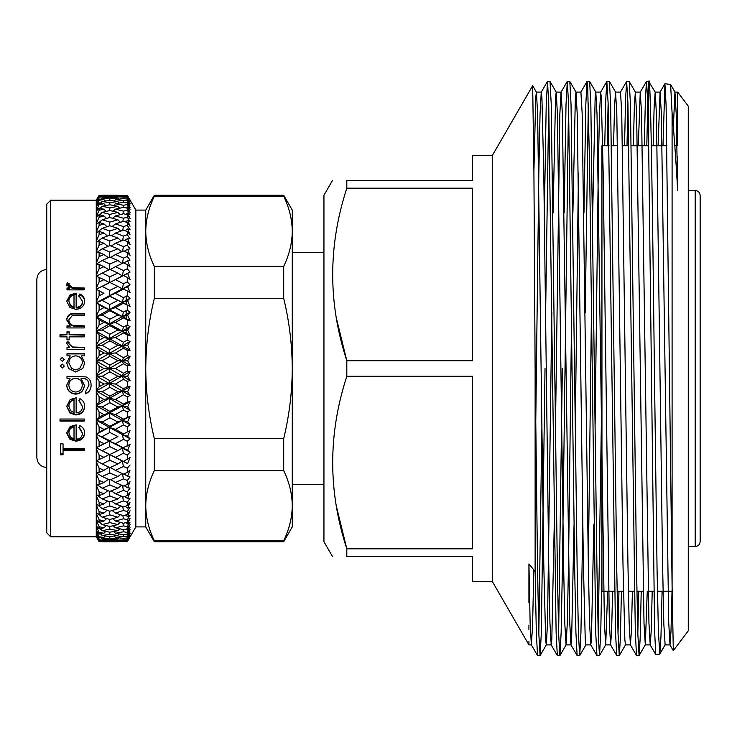 <?xml version="1.0" encoding="UTF-8"?>
<svg xmlns="http://www.w3.org/2000/svg" width="737" height="737" viewBox="0 0 737 737"><rect width="100%" height="100%" fill="white"/><g stroke="black" fill="none" stroke-linecap="round" stroke-linejoin="round"><path stroke-width="1.11" d="M46.753 269.502C40.738 270.083 37.44 273.39 36.85 279.397L36.85 457.603C37.44 463.61 40.738 466.917 46.753 467.498M126.165 333.225L126.165 325.551M126.165 318.624L126.165 310.673M126.165 304.427L126.165 296.274M50.706 536.803L46.753 532.842L46.753 204.158L50.706 200.197L50.706 536.803L96.252 536.803L96.252 200.197L99.108 195.323L104.332 195.839M67.003 289.89L67.003 288.01L69.564 288.01L66.699 284.316L67.297 282.713L69.14 283.727L68.836 284.666L72.576 287.679L84.368 288.01L84.368 289.89L67.003 289.89M78.887 295.666L79.882 293.962C83.051 295.5 84.654 297.932 84.672 301.23C84.221 306.233 81.245 308.932 75.736 309.328L69.941 307.458L66.699 301.184L70.116 294.837L76.141 293.142L76.141 307.338C80.075 307.025 82.203 305.072 82.544 301.479L78.887 295.666M67.003 327.928L67.003 325.865L70.135 325.865L66.699 319.508C67.436 314.957 70.374 312.903 75.506 313.336L84.368 313.336L84.368 315.353L72.254 315.593L68.836 319.867C69.048 322.732 70.577 324.63 73.433 325.551L84.368 325.865L84.368 327.928L67.003 327.928M60.001 336.855L60.001 334.764L67.003 334.764L67.003 331.788L69.14 331.788L69.14 334.764L84.368 334.764L84.368 336.855L69.14 336.855L69.14 339.858L67.003 339.858L67.003 336.855L60.001 336.855M67.003 349.504L67.003 347.385L69.564 347.385L66.699 343.193L67.297 341.36L69.14 342.512L68.836 343.589L72.576 347.007L84.368 347.385L84.368 349.504L67.003 349.504M60.305 366.059L62.286 364.087L64.266 366.059L62.286 368.039L60.305 366.059M60.305 359.37L62.286 357.39L64.266 359.37L62.286 361.342L60.305 359.37M68.596 368.5L66.699 362.88L70.218 355.87L67.003 355.87L67.003 353.742L84.368 353.742L84.368 355.87L81.365 355.87L84.672 362.954L82.802 368.5L75.644 371.964L68.596 368.5L75.644 371.964M96.252 361.517L99.108 365.764L103.945 368.5L99.108 371.236L96.252 375.483M102.194 360.725L109.859 356.275L117.911 360.725L109.859 365.183L102.194 360.725L96.252 360.992L109.26 368.5L103.945 368.5M109.859 365.183L109.26 368.5L122.333 360.964L127.648 360.752L130.053 356.515L127.28 355.612L127.28 350.333L130.053 350.296L127.648 345.331L130.053 341.498L127.28 340.172L127.28 334.967L130.053 335.363L127.648 330.093L130.053 326.703L127.28 324.962L127.28 319.867L130.053 320.687L127.648 315.16L130.053 312.248L127.28 310.111L127.28 305.155L130.053 306.399L127.648 300.659L130.053 298.236L127.28 295.721L127.28 290.958L130.053 292.617L127.648 286.711L130.053 284.795L127.28 281.921L127.28 277.379L130.053 279.443L127.648 273.409L130.053 272.036L127.28 268.821L127.28 264.537L130.053 266.987L127.648 260.88L130.053 260.041L127.28 256.522L127.28 252.533L130.053 255.343L127.648 249.217L130.053 248.931L127.28 245.117L127.28 241.46L130.053 244.61L127.648 238.512L130.053 238.77L127.28 234.716L127.28 231.418L130.053 234.882L127.648 228.857L130.053 229.668L127.28 225.384L127.28 222.473L130.053 226.222L127.648 220.326L130.053 221.671L127.28 217.212L127.28 214.697L130.053 218.714L127.648 212.984L130.053 214.863L127.28 210.248L127.28 208.175L130.053 212.413L127.648 206.904L130.053 209.29L127.28 204.564L127.28 202.933L130.053 207.364L127.648 202.113L130.053 205.006L127.28 200.206L127.28 199.027L130.053 203.615L127.648 198.668L130.053 202.03L127.28 196.484L130.053 201.192L127.648 196.586L130.053 200.39L127.28 195.563L115.055 195.812M96.252 346.473L99.108 350.25L103.945 352.968L99.108 355.695L96.252 360.375M102.194 345.248L109.859 340.835L117.911 345.248L109.859 349.67L102.194 345.248L96.252 346.04L109.26 353.484L103.945 352.968M109.859 349.67L109.26 353.484L130.053 365.377L127.648 360.752M96.252 331.604L99.108 334.874L103.945 337.564L99.108 340.264L96.252 345.34M102.194 329.946L109.859 325.616L117.911 329.946L109.859 334.312L102.194 329.946L96.252 331.272L109.26 338.596L103.945 337.564M109.859 334.312L109.26 338.596L122.333 345.948L127.648 345.331M96.252 317.039L99.108 319.775L103.945 322.41L99.108 325.054L96.252 330.489M102.194 314.966L109.859 310.738L117.911 314.966L109.859 319.222L102.194 314.966L96.252 316.799L109.26 323.948L103.945 322.41M109.859 319.222L109.26 323.948L122.333 331.116L127.648 330.093M96.252 302.879L103.945 307.624L99.108 310.194L96.252 315.952M102.194 300.41L109.859 296.329L117.911 300.41L109.859 304.528L102.194 300.41L96.252 302.741L109.26 309.651L103.945 307.624M109.859 304.528L109.26 309.651L122.333 316.588L127.648 315.16M96.252 289.254L103.945 293.326L99.108 295.804L96.252 301.829M102.194 286.398L109.859 282.501L117.911 286.398L109.859 290.36L102.194 286.398L96.252 289.217L103.945 293.326M109.859 290.36L109.26 295.832L122.333 302.474L127.648 300.659M96.252 276.264L103.945 279.636L99.108 282.004L96.252 288.25M109.859 276.808L102.194 273.058L109.859 269.364L117.911 273.058L109.859 276.808L109.26 282.603L103.945 279.636M96.326 276.292L102.194 273.058M96.252 264.012L99.108 264.463L103.945 266.665L99.108 268.894L96.252 275.306M108.901 269.825L103.945 266.665M109.859 264.003L102.194 260.483L109.859 257.029L117.911 260.483L109.859 264.003L109.306 269.631M96.473 264.049L102.194 260.483M96.252 252.607L99.108 252.469L103.945 254.514L99.108 256.587L96.252 263.118M108.394 257.683L103.945 254.514M109.859 252.036L102.194 248.774L109.859 245.587L117.911 248.774L109.859 252.036L109.362 257.25M96.676 252.588L102.194 248.774M96.252 242.132L99.108 241.395L103.945 243.274L99.108 245.181L96.252 251.778M107.915 246.388L103.945 243.274M109.859 241.008L102.194 238.033L109.859 235.14L117.911 238.033L109.859 241.008L109.417 245.771M96.998 241.939L102.194 238.033M96.252 232.68L99.108 231.354L103.945 233.049L99.108 234.771L96.252 241.386M107.464 236.033L103.945 233.049M109.859 231.003L102.194 228.341L109.859 225.762L117.911 228.341L109.859 231.003L109.472 235.287M97.606 232.044L102.194 228.341M96.252 224.315L99.108 222.417L103.945 223.91L99.108 225.439L96.252 232.008M107.031 226.701L103.945 223.91M109.859 222.113L102.194 219.773L109.859 217.535L117.911 219.773L109.859 222.113L109.518 225.872M99.108 225.439L99.108 222.417L102.194 219.773M96.252 217.111L99.108 214.66L103.945 215.941L99.108 217.249L96.252 223.735M106.607 218.474L103.945 215.941M109.859 214.393L102.194 212.403L109.859 210.524L117.911 212.403L109.859 214.393L109.573 217.618M99.559 214.78L102.194 212.403M96.252 211.132L99.108 208.138L103.945 209.188L99.108 210.285L96.252 216.623M106.174 211.418L103.945 209.188M109.859 207.917L102.194 206.296L109.859 204.785L117.911 206.296L109.859 207.917L109.62 210.579M100.02 208.331L102.194 206.296M96.252 206.415L99.108 202.905L103.945 203.725L99.108 204.6L96.252 210.736M105.741 205.586L103.945 203.725M109.859 202.739L102.194 201.496L109.859 200.363L117.911 201.496L109.859 202.739L109.666 204.822M100.49 203.136L102.194 201.496M96.252 203.007L99.108 199.008L103.945 199.598L99.108 200.224L96.252 206.111M105.299 201.026L103.945 199.598M109.859 198.889L102.194 198.032L109.859 197.295L117.911 198.032L109.859 198.889L109.721 200.381M100.978 199.23L102.194 198.032M96.252 200.934L99.108 196.475L103.945 196.816L99.108 197.203L96.252 202.804M104.829 197.765L103.945 196.816M109.859 196.401L102.194 195.95L117.911 195.95L109.859 196.401L109.776 197.304M101.494 196.641L102.194 195.95M103.945 195.425L99.108 195.572L96.252 200.823M60.305 359.472L62.286 357.519L64.266 359.472M60.305 366.096L62.286 364.133L64.266 366.096M67.003 353.917L84.368 353.917M81.365 355.87L84.672 363.019M66.708 362.917L70.218 355.87M68.836 362.853L71.609 368.5L75.662 369.873L79.716 368.5L82.544 362.871C82.222 358.597 79.955 356.257 75.727 355.87C71.461 356.257 69.167 358.578 68.836 362.853L71.609 368.5M79.716 368.5L82.544 362.871M82.802 368.5L75.644 372.001M68.836 343.589L72.576 347.256L84.368 347.634M66.699 343.488L67.297 341.673L69.14 342.816M67.003 347.634L69.564 347.385M69.14 334.764L84.368 335.16M67.003 332.221L69.14 332.221M60.001 335.16L67.003 334.764M68.836 319.867L68.836 320.438C69.038 323.267 70.577 325.146 73.433 326.058L84.368 326.371M66.699 320.088C67.436 315.583 70.374 313.557 75.506 313.99L84.368 313.99M67.003 326.371L70.135 326.371L70.135 325.865M73.433 325.551L73.433 326.058M78.887 296.523L79.882 294.837C83.051 296.357 84.654 298.752 84.672 302.023M79.882 293.962L79.882 294.837M68.836 301.083L70.466 305.956L74.013 307.845L74.013 295.058C70.697 295.887 68.974 297.895 68.836 301.083L70.466 305.21L74.013 307.126M76.141 307.338L76.141 308.057C80.075 307.744 82.203 305.818 82.544 302.262L82.544 301.479M66.717 301.553L70.116 295.703L76.141 294.026M70.466 305.956L70.466 305.21M70.116 294.837L70.116 295.703M68.836 284.666L68.836 285.652L72.576 288.628L84.368 288.959M66.699 285.311L67.297 283.727L69.14 284.722M67.003 288.959L69.564 288.959L69.564 288.01M72.576 287.679L72.576 288.628M67.297 282.713L67.297 283.727M63.05 448.455L84.368 448.455L84.368 450.325L63.05 450.325L63.05 454.803L60.609 454.803L60.609 443.858L63.05 443.858L63.05 448.455M78.887 427.451L79.882 425.673C83.051 427.303 84.654 429.8 84.672 433.144C84.221 438.119 81.245 440.781 75.736 441.122L69.941 439.316L66.699 433.098L70.116 426.594L76.141 424.816L76.141 439.188C80.075 438.911 82.203 436.977 82.544 433.393L78.887 427.451M60.001 421.067L60.001 419.04L84.368 419.04L84.368 421.067L60.001 421.067M78.887 400.504L79.882 398.643C83.051 400.357 84.654 402.973 84.672 406.502C84.221 411.762 81.245 414.581 75.736 414.949L69.941 413.024L66.699 406.446L70.116 399.601L76.141 397.75L76.141 412.895C80.075 412.591 82.203 410.546 82.544 406.76L78.887 400.504M67.003 378.394L67.003 376.266L86.109 376.902C89.499 378.468 91.148 381.176 91.075 385.046C91.167 389.21 89.334 392.139 85.584 393.834L85.584 391.725L88.937 385.248C88.891 380.605 86.561 378.33 81.945 378.394L81.042 378.394L84.368 385.313C83.917 390.693 81.006 393.641 75.635 394.138C70.218 393.622 67.242 390.656 66.699 385.248L70.043 378.394L67.003 378.394M96.252 536.803L99.108 541.677L96.252 536.803M102.056 541.621L117.911 541.75L102.194 541.75M96.252 536.177L99.108 541.428L103.945 541.575L99.108 541.428M109.859 541.391L102.194 541.05L109.859 540.599L117.911 541.05L109.859 541.391M101.494 540.359L102.194 541.05M96.252 534.196L99.108 539.797L103.945 540.184L99.108 540.525L96.252 536.066M104.829 539.235L103.945 540.184M109.859 539.705L102.194 538.968L109.859 538.111L117.911 538.968L109.859 539.705M100.978 537.77L102.194 538.968M96.252 530.889L99.108 536.776L103.945 537.402L99.108 537.992L96.252 533.993M105.299 535.974L103.945 537.402M109.859 536.637L102.194 535.504L109.859 534.261L117.911 535.504L109.859 536.637M100.49 533.864L102.194 535.504M96.252 526.264L99.108 532.4L103.945 533.275L99.108 534.095L96.252 530.585M105.741 531.414L103.945 533.275M109.859 532.215L102.194 530.704L109.859 529.083L117.911 530.704L109.859 532.215M100.02 528.669L102.194 530.704M96.252 520.377L99.108 526.715L103.945 527.812L99.108 528.862L96.252 525.868M106.174 525.582L103.945 527.812M109.859 526.476L102.194 524.597L109.859 522.607L117.911 524.597L109.859 526.476M99.559 522.22L102.194 524.597M96.252 513.265L99.108 519.751L103.945 521.059L99.108 522.34L96.252 519.889M106.607 518.526L103.945 521.059M109.859 519.465L102.194 517.227L109.859 514.887L117.911 517.227L109.859 519.465M96.252 504.992L99.108 511.561L103.945 513.09L99.108 514.583L102.194 517.227M107.031 510.299L103.945 513.09M109.859 511.238L102.194 508.659L109.859 505.997L117.911 508.659L109.859 511.238M97.606 504.956L102.194 508.659M96.252 495.614L99.108 502.229L103.945 503.951L99.108 505.646L96.252 504.32M107.464 500.967L103.945 503.951M109.859 501.86L102.194 498.967L109.859 495.992L117.911 498.967L109.859 501.86M96.998 495.061L102.194 498.967M96.252 485.222L99.108 491.819L103.945 493.726L99.108 495.605L96.252 494.868M107.915 490.612L103.945 493.726M109.859 491.413L102.194 488.226L109.859 484.964L117.911 488.226L109.859 491.413M96.676 484.412L102.194 488.226M96.252 473.882L99.108 480.413L103.945 482.486L99.108 484.531L96.252 484.393M108.394 479.317L103.945 482.486M109.859 479.971L102.194 476.517L109.859 472.997L117.911 476.517L109.859 479.971M96.473 472.951L102.194 476.517M96.252 461.694L99.108 468.106L103.945 470.335L99.108 472.537L96.252 472.988M108.901 467.175L103.945 470.335M109.859 467.636L102.194 463.942L109.859 460.192L117.911 463.942L109.859 467.636M96.326 460.708L102.194 463.942M96.252 448.75L99.108 454.996L103.945 457.364L96.252 460.736M102.194 450.602L109.859 446.64L117.911 450.602L109.859 454.499L96.252 447.783L109.26 454.397L103.945 457.364M109.859 454.499L115.479 457.364L123.42 453.246L122.333 448.105L117.911 450.602M96.252 435.171L99.108 441.196L103.945 443.674L96.252 447.746M102.194 436.59L109.859 432.472L117.911 436.59L109.859 440.671L96.252 434.259L109.26 441.168L103.945 443.674M109.859 440.671L117.911 436.59M96.252 421.048L99.108 426.806L103.945 429.376L96.252 434.121M102.194 422.034L109.859 417.778L117.911 422.034L109.859 426.262L102.194 422.034L96.252 420.201L109.26 427.349L103.945 429.376M109.859 426.262L109.26 427.349L122.333 420.412L117.911 422.034M96.252 406.511L99.108 411.946L103.945 414.59L99.108 417.225L96.252 419.961M102.194 407.054L109.859 402.688L117.911 407.054L109.859 411.384L102.194 407.054L96.252 405.728L109.26 413.052L103.945 414.59M109.859 411.384L109.26 413.052L122.333 405.884L117.911 407.054M96.252 391.66L99.108 396.736L103.945 399.436L99.108 402.126L96.252 405.396M102.194 391.752L109.859 387.33L117.911 391.752L109.859 396.165L102.194 391.752L96.252 390.96L109.26 398.404L103.945 399.436M109.859 396.165L109.26 398.404L122.333 391.052L117.911 391.752M96.252 376.625L99.108 381.305L103.945 384.032L99.108 386.75L96.252 390.527M102.194 376.275L109.859 371.817L117.911 376.275L109.859 380.725L102.194 376.275L96.252 376.008L109.26 383.516L103.945 384.032M109.859 380.725L109.26 383.516L122.333 376.036L117.911 376.275M84.368 448.455L84.368 449.358L63.05 449.358L63.05 450.325M63.05 453.789L60.609 453.789M74.013 426.815L74.013 426.133C70.697 427.009 68.974 429.045 68.836 432.241L70.466 437.105L74.013 438.985L74.013 426.815C70.697 427.7 68.974 429.754 68.836 432.997M82.544 433.393L79.172 426.935M84.672 432.389C84.221 437.308 81.236 439.934 75.736 440.265L69.941 438.478L66.699 432.343M69.941 439.316L69.941 438.478M75.736 441.122L75.736 440.265M84.368 420.449L60.001 420.449M74.013 399.841L74.013 399.472C70.697 400.384 68.974 402.531 68.836 405.894L70.466 410.684L74.013 412.683L74.013 399.841C70.697 400.762 68.974 402.927 68.836 406.345M82.544 406.76L79.034 400.228M84.672 406.05C84.221 411.255 81.236 414.037 75.736 414.406L69.941 412.508L66.699 406.004M69.941 413.024L69.941 412.508M75.736 414.949L75.736 414.406M82.24 385.202L82.24 385.009C82.028 380.817 79.817 378.578 75.598 378.274C71.443 378.578 69.186 380.78 68.836 384.88L68.836 385.073C69.186 389.311 71.48 391.633 75.718 392.029C79.854 391.651 82.028 389.376 82.24 385.202C82.037 380.965 79.826 378.698 75.598 378.394C71.443 378.707 69.186 380.928 68.836 385.073M70.043 378.394L67.003 378.274M84.368 385.11C83.907 390.435 80.996 393.346 75.635 393.834C70.218 393.328 67.242 390.398 66.699 385.046M88.937 385.248L88.937 385.046C88.891 380.467 86.561 378.21 81.945 378.274L81.042 378.394M91.075 384.843C91.167 388.97 89.334 391.872 85.584 393.54M109.831 195.609L102.056 195.379M99.108 195.572L96.252 200.197L50.706 200.197M117.911 195.95L118.445 196.586M123.309 196.254L123.42 195.701M154.328 298.319L154.328 266.407L283.699 266.407C289.263 254.827 292.119 243.127 292.267 231.326C292.128 219.497 289.272 207.797 283.699 196.235L154.328 196.235C148.754 207.816 145.898 219.515 145.751 231.326L145.751 368.5C145.88 392.102 148.736 415.493 154.328 438.681L283.699 438.681C289.282 415.493 292.138 392.102 292.267 368.5C292.11 344.667 289.254 321.277 283.699 298.319L154.328 298.319C148.763 321.277 145.908 344.667 145.751 368.5L145.751 505.674C145.889 517.503 148.745 529.203 154.328 540.765L283.699 540.765L283.699 541.75L292.267 526.9L292.267 505.674C292.128 493.845 289.272 482.155 283.699 470.593L154.328 470.593C148.754 482.173 145.898 493.873 145.751 505.674L145.751 526.9L135.848 526.9L135.848 210.1L127.648 195.895M127.28 195.563L115.479 195.425M109.859 371.817L109.26 368.5L122.333 376.036L130.053 371.623L127.28 371.144L127.28 365.856L130.053 365.377M154.328 266.407C148.745 254.845 145.889 243.155 145.751 231.326L145.751 210.1L135.848 210.1M96.252 376.008L109.26 368.5L115.479 368.5L123.42 363.746L122.333 360.964L130.053 356.515M123.42 363.746L127.28 365.856M127.28 355.612L123.42 357.712L115.479 352.968L123.42 348.242L122.333 345.948L130.053 350.296M123.42 348.242L127.28 350.333M127.28 340.172L123.42 342.254L115.479 337.564L123.42 332.903L122.333 331.116L130.053 335.363M123.42 332.903L127.28 334.967M127.28 324.962L123.42 327.007L115.479 322.41L123.42 317.85L122.333 316.588L130.053 320.687M123.42 317.85L127.28 319.867M127.28 310.111L123.42 312.092L115.479 307.624L123.42 303.202L122.333 302.474L130.053 306.399M123.42 303.202L127.28 305.155M127.28 295.721L123.42 297.637L115.479 293.326L123.42 289.079L122.333 288.895L127.648 286.711M123.42 289.079L127.28 290.958M127.28 281.921L123.42 283.754L115.479 279.636L127.648 273.409M123.42 275.592L127.28 277.379M123.742 262.998L127.648 260.88M127.28 268.821L123.42 270.543L115.479 266.665L123.42 262.86L127.28 264.537M124.194 251.289L127.648 249.217M127.28 256.522L123.42 258.134L115.479 254.514L123.42 250.976L127.28 252.533M124.636 240.483L127.648 238.512M127.28 245.117L123.42 246.609L115.479 243.274L123.42 240.041L127.28 241.46M125.06 230.681L127.648 228.857M127.28 234.716L123.42 236.061L115.479 233.049L123.42 230.137L127.28 231.418M125.483 221.948L127.648 220.326M127.28 225.384L123.42 226.581L115.479 223.91L123.42 221.349L127.28 222.473M125.898 214.356L127.648 212.984M127.28 217.212L123.42 218.244L115.479 215.941L123.42 213.739L127.28 214.697M126.331 207.972L127.648 206.904M127.28 210.248L123.42 211.123L115.479 209.188L123.42 207.383L127.28 208.175M126.773 202.85L127.648 202.113M127.28 204.564L123.42 205.264L115.479 203.725L123.42 202.325L127.28 202.933M127.28 200.206L123.42 200.713L115.479 199.598L123.42 198.603L127.28 199.027M283.699 540.765C289.263 529.184 292.119 517.485 292.267 505.674L292.267 210.1L283.699 195.25L154.328 195.25L154.328 196.235M283.699 298.319L283.699 266.407M332.525 180.399L323.948 195.25L323.948 541.75L332.525 556.601M336.385 506.356L346.814 548.816L346.814 556.601C328.002 556.601 328.002 556.601 346.814 556.601C328.002 556.601 328.002 556.601 346.814 556.601L472.454 556.601L472.454 581.346L492.252 581.346L528.926 644.884L528.926 641.476M346.814 548.816C328.002 491.542 328.002 434.029 346.814 376.275L472.454 376.275L472.454 548.816L346.814 548.816M336.385 318.255L346.814 360.725L346.814 376.275M346.814 188.184L472.454 188.184L472.454 360.725L346.814 360.725C328.002 303.441 328.002 245.928 346.814 188.184L346.814 180.399C328.002 180.399 328.002 180.399 346.814 180.399C328.002 180.399 328.002 180.399 346.814 180.399L472.454 180.399L472.454 155.654L492.252 155.654L492.252 581.346M528.926 602.525L528.926 563.934C528.926 671.057 528.926 671.057 528.926 563.934L530.133 622.793L531.349 644.838L532.593 625.51L533.791 569.885M528.926 629.37L528.926 625.013M492.252 155.654L532.667 85.685L533.901 169.482L535.117 368.5L535.117 571.507L528.926 563.934M535.117 571.507L536.324 632.696L537.54 655.552L540.12 655.552L541.336 632.696L545.021 368.5M538.83 633.746L541.935 424.503M535.117 368.5L537.595 571.507L538.83 633.746L540.064 655.598M544.357 212.938L546.228 104.304L547.49 81.402L548.733 103.254L556.122 632.696L557.338 655.552L559.927 655.552L561.133 632.696L562.34 571.507L568.531 103.254M545.629 312.497L548.733 103.254M547.49 81.402L550.023 81.448L551.239 104.304L557.393 571.507L558.628 633.746L559.871 655.598M558.628 633.746L562.34 368.5M564.155 212.938L566.025 104.304L567.297 81.402L568.531 103.254L574.722 571.507L575.929 632.696L577.135 655.552L579.724 655.552L580.94 632.696L582.801 524.062M567.297 81.402L569.821 81.448L571.037 104.304L577.191 571.507L578.434 633.746L579.669 655.598M583.962 212.938L585.823 104.304L587.039 81.448L587.693 86.809L589.572 165.493L595.726 632.696L596.942 655.552L599.522 655.552L600.738 632.696L601.945 571.507M585.224 312.497L588.329 103.254M587.094 81.402L589.618 81.448L590.834 104.304L596.998 571.507L598.232 633.746L599.467 655.598M598.232 633.746L601.337 424.503M604.727 145.751L605.796 98.73L606.837 81.448L608.126 103.254L615.524 632.696L616.74 655.552L619.32 655.552L620.37 638.27L621.429 591.249M607.205 145.751L608.126 103.254M606.892 81.402L609.425 81.448L610.632 104.304L616.795 571.507L618.03 633.746L619.264 655.598M618.03 633.746L618.951 591.249M624.534 145.751L625.593 98.73L626.634 81.448L627.933 103.254L635.322 632.696L636.538 655.552L639.126 655.552L640.167 638.27L641.227 591.249M627.003 145.751L627.933 103.254M626.69 81.402L629.223 81.448L630.439 104.304L636.593 571.507L637.827 633.746L639.071 655.598M637.827 633.746L638.758 591.249M644.331 145.751L645.4 98.73L646.496 81.402L647.565 98.049L648.671 146.599L648.671 81.402L646.496 81.402M646.81 145.751L647.731 103.254M648.671 81.402L655.211 92.162L656.427 114.207L662.581 563.934L663.816 623.843L665.115 644.838L659.827 653.986L660.951 637.044L662.093 591.249M648.671 82.774C650.541 62.12 652.494 205.466 654.382 368.5L657.072 570.401L658.417 632.392L659.827 653.986M659.772 654.041L655.764 654.557L654.631 631.434L648.671 146.599M657.8 591.249L657.634 601.226M664.967 83.686L670.606 84.534L672.098 113.286L672.098 587.021L666.11 105.317L664.921 83.732L662.996 145.751M673.351 126.985L674.954 92.116L677.699 92.116L688.266 106.146L688.266 630.854L673.314 650.651L672.098 587.021M672.098 113.286C674.014 133.056 675.884 158.897 677.699 190.819L677.699 156.806M677.699 92.116L677.699 145.751M609.057 145.751L601.945 145.751L601.945 591.249L614.63 591.249M533.91 171.095L535.762 97.183L536.416 92.162L537.623 114.207L543.777 563.934L545.656 639.679L546.255 644.884L551.202 644.884L551.81 639.679L554.261 524.062M540.12 655.552L546.31 644.838L547.527 622.793L551.838 312.497M553.1 212.938L555.551 97.321L556.214 92.162L557.421 114.207L563.584 563.934L564.818 623.843L566.053 644.884L567.324 622.793L568.531 563.934L571.636 312.497M572.898 212.938L575.357 97.321L576.012 92.162L577.228 114.207L583.382 563.934L585.252 639.679L585.86 644.884L590.807 644.884L591.406 639.679L593.856 524.062M588.329 563.934L591.433 312.497M592.705 212.938L595.155 97.321L595.809 92.162L597.025 114.207L604.414 623.843L605.713 644.838L607.666 591.249M613.543 145.751L614.566 105.704L615.552 92.116L616.823 114.207L622.977 563.934L624.856 639.679L625.455 644.884L630.402 644.884L631.388 631.296L632.41 591.249M633.35 145.751L634.373 105.704L635.358 92.116L636.621 114.207L644.018 623.843L645.308 644.838L647.261 591.249M653.148 145.751L654.17 105.704L655.211 92.162M674.954 92.116L676.225 114.207L677.699 190.819M535.725 424.503L538.83 173.066L540.037 114.207L541.253 92.162L541.907 97.321L543.777 173.066L548.733 563.934L549.94 622.793L551.202 644.884M555.523 424.503L559.834 114.207L561.05 92.162L567.241 81.448M556.159 92.116L561.106 92.116L562.34 113.157L569.738 622.793L570.945 644.838L571.608 639.679L574.059 524.062M575.321 424.503L578.434 173.066M575.956 92.116L580.903 92.116L582.147 113.157L588.329 563.934L589.536 622.793L590.807 644.884M595.128 424.503L598.232 173.066L599.439 114.207L600.646 92.162L601.309 97.321L603.179 173.066L609.333 622.793L610.604 644.884L611.59 631.296L612.613 591.249M615.552 92.116L620.508 92.116L621.742 113.157L627.933 563.934L629.14 622.793L630.402 644.884M638.297 145.751L640.25 92.162L641.54 113.157L648.938 622.793L650.209 644.884L651.195 631.296L652.217 591.249M658.095 145.751L660.048 92.162L661.347 113.157L668.735 622.793L670.007 644.884L670.992 631.296L672.015 591.249M700.15 368.5L700.15 541.548C699.828 544.588 698.179 546.237 695.203 546.504L695.203 190.496C698.179 190.763 699.828 192.412 700.15 195.452L700.15 368.5M283.699 470.593L283.699 438.681M283.699 196.235L283.699 195.25M154.328 470.593L154.328 438.681M283.699 541.75L154.328 541.75L154.328 540.765M127.28 197.194L115.479 196.816L127.28 196.484M123.42 197.516L123.208 198.621M114.511 197.709L115.479 196.816M118.869 199.156L117.911 198.032M99.108 197.203L99.108 196.475M123.42 200.713L123.107 202.38M114.005 200.934L115.479 199.598M119.265 203.043L117.911 201.496M99.108 200.224L99.108 199.008M123.42 205.264L123.015 207.475M113.516 205.457L115.479 203.725M119.643 208.23L117.911 206.296M99.108 204.6L99.108 202.905M123.42 211.123L122.922 213.877M113.056 211.261L115.479 209.188M120.02 214.67L117.911 212.403M99.108 210.285L99.108 208.138M123.42 218.244L122.83 221.533M112.604 218.29L115.479 215.941M120.398 222.316L117.911 219.773M99.108 217.249L99.108 214.66M123.42 226.581L122.729 230.386M112.153 226.489L115.479 223.91M120.776 231.096L117.911 228.341M123.42 236.061L122.628 240.354M111.692 235.794L115.479 233.049M121.172 240.953L117.911 238.033M99.108 234.771L99.108 231.354M123.42 246.609L122.526 251.372M111.232 246.13L115.479 243.274M121.577 251.796L117.911 248.774M99.108 245.181L99.108 241.395M123.42 258.134L122.416 263.339M110.743 257.406L115.479 254.514M122.02 263.533L117.911 260.483M99.108 256.587L99.108 252.469M123.42 270.543L122.333 275.96L130.053 272.036M110.228 269.53L115.479 266.665M109.859 282.501L122.333 275.96L117.911 273.058M99.108 268.894L99.108 264.463M123.42 283.754L122.333 288.895L130.053 284.795M96.252 289.217L115.479 279.636M109.859 296.329L109.26 295.832L122.333 288.895L117.911 286.398M99.108 282.004L99.108 277.305M123.42 297.637L122.333 302.474L130.053 298.236M96.252 302.741L109.26 295.832L115.479 293.326M109.859 310.738L109.26 309.651L122.333 302.474L117.911 300.41M99.108 295.804L99.108 290.875M123.42 312.092L122.333 316.588L130.053 312.248M96.252 316.799L109.26 309.651L115.479 307.624M109.859 325.616L109.26 323.948L122.333 316.588L117.911 314.966M99.108 310.194L99.108 305.072M123.42 327.007L122.333 331.116L130.053 326.703M96.252 331.272L109.26 323.948L115.479 322.41M109.859 340.835L109.26 338.596L122.333 331.116L117.911 329.946M99.108 325.054L99.108 319.775M123.42 342.254L122.333 345.948L130.053 341.498M96.252 346.04L109.26 338.596L115.479 337.564M109.859 356.275L109.26 353.484L122.333 345.948L117.911 345.248M99.108 340.264L99.108 334.874M123.42 357.712L122.333 360.964L117.911 360.725M96.252 360.992L109.26 353.484L115.479 352.968M99.108 355.695L99.108 350.25M99.108 371.236L99.108 365.764M127.28 371.144L123.42 373.254L122.333 376.036L127.648 376.248L130.053 371.623M123.42 373.254L115.479 368.5M109.859 387.33L109.26 383.516L115.479 384.032L123.42 379.288L122.333 376.036L130.053 380.485L127.648 376.248M123.42 379.288L127.28 381.388L130.053 380.485M99.108 386.75L99.108 381.305M96.252 390.96L109.26 383.516L122.333 391.052L130.053 386.704L127.28 386.667L123.42 388.758L122.333 391.052L127.648 391.669L130.053 386.704M123.42 388.758L115.479 384.032M109.859 402.688L109.26 398.404L115.479 399.436L123.42 394.746L122.333 391.052L130.053 395.502L127.648 391.669M123.42 394.746L127.28 396.828L130.053 395.502M127.28 386.667L127.28 381.388M99.108 402.126L99.108 396.736M96.252 405.728L109.26 398.404L122.333 405.884L130.053 401.637L127.28 402.034L123.42 404.097L122.333 405.884L127.648 406.907L130.053 401.637M123.42 404.097L115.479 399.436M109.859 417.778L109.26 413.052L115.479 414.59L123.42 409.993L122.333 405.884L130.053 410.297L127.648 406.907M123.42 409.993L127.28 412.038L130.053 410.297M127.28 402.034L127.28 396.828M99.108 417.225L99.108 411.946M96.252 420.201L109.26 413.052L122.333 420.412L130.053 416.313L123.42 419.15L122.333 420.412L127.648 421.84L130.053 416.313M123.42 419.15L115.479 414.59M109.859 432.472L109.26 427.349L115.479 429.376L123.42 424.908L122.333 420.412L130.053 424.752L127.648 421.84M123.42 424.908L127.28 426.889L130.053 424.752M127.28 417.133L127.28 412.038M99.108 431.928L99.108 426.806M96.252 434.259L109.26 427.349L122.333 434.526L130.053 430.601L122.333 434.526L127.648 436.341L130.053 430.601M123.42 433.798L115.479 429.376M109.859 446.64L109.26 441.168L115.479 443.674L123.42 439.363L122.333 434.526L130.053 438.764L127.648 436.341M123.42 439.363L127.28 441.279L130.053 438.764M127.28 431.845L127.28 426.889M99.108 446.125L99.108 441.196M96.252 447.783L109.26 441.168L127.648 450.289L130.053 444.383L122.333 448.105L130.053 452.205L127.648 450.289M123.42 447.921L115.479 443.674M123.42 453.246L127.28 455.079L130.053 452.205M127.28 446.042L127.28 441.279M99.108 459.695L99.108 454.996M109.859 460.192L109.26 454.397L122.333 461.04L117.911 463.942M123.42 461.408L127.648 463.591L130.053 457.557L123.42 461.408L115.479 457.364M110.228 467.47L115.479 470.335L123.42 466.457L122.333 461.04L127.648 463.591M123.42 466.457L127.28 468.179L130.053 464.964M127.28 459.621L127.28 455.079M99.108 472.537L99.108 468.106M123.742 474.002L127.648 476.12L130.053 470.013L127.28 472.463L123.42 474.14L115.479 470.335M122.02 473.467L117.911 476.517M109.859 472.997L109.306 467.369M110.743 479.594L115.479 482.486L123.42 478.866L127.28 480.478L130.053 476.959L127.648 476.12M123.42 478.866L122.416 473.661M127.28 472.463L127.28 468.179M99.108 484.531L99.108 480.413M124.194 485.711L127.648 487.783L130.053 481.657L127.28 484.467L123.42 486.024L115.479 482.486M121.577 485.204L117.911 488.226M109.859 484.964L109.362 479.75M111.232 490.87L115.479 493.726L123.42 490.391L127.28 491.883L130.053 488.069L127.648 487.783M123.42 490.391L122.526 485.628M127.28 484.467L127.28 480.478M99.108 495.605L99.108 491.819M124.636 496.517L127.648 498.488L130.053 492.39L127.28 495.54L123.42 496.959L115.479 493.726M121.172 496.047L117.911 498.967M109.859 495.992L109.417 491.229M111.692 501.206L115.479 503.951L123.42 500.939L127.28 502.284L130.053 498.23L127.648 498.488M123.42 500.939L122.628 496.646M127.28 495.54L127.28 491.883M99.108 505.646L99.108 502.229M125.06 506.319L127.648 508.143L130.053 502.118L127.28 505.582L123.42 506.863L115.479 503.951M120.776 505.904L117.911 508.659M109.859 505.997L109.472 501.713M112.153 510.511L115.479 513.09L123.42 510.419L127.28 511.616L130.053 507.332L127.648 508.143M123.42 510.419L122.729 506.614M127.28 505.582L127.28 502.284M99.108 511.561L99.108 514.583L96.252 512.685M125.483 515.052L127.648 516.674L130.053 510.778L127.28 514.527L123.42 515.651L115.479 513.09M120.398 514.684L117.911 517.227M109.859 514.887L109.518 511.128M112.604 518.71L115.479 521.059L123.42 518.756L127.28 519.788L130.053 515.329L127.648 516.674M123.42 518.756L122.83 515.467M127.28 514.527L127.28 511.616M99.108 522.34L99.108 519.751M125.898 522.644L127.648 524.016L130.053 518.286L127.28 522.303L123.42 523.261L115.479 521.059M120.02 522.33L117.911 524.597M109.859 522.607L109.573 519.382M113.056 525.739L115.479 527.812L123.42 525.877L127.28 526.752L130.053 522.137L127.648 524.016M123.42 525.877L122.922 523.123M127.28 522.303L127.28 519.788M99.108 528.862L99.108 526.715M126.331 529.028L127.648 530.096L130.053 524.587L127.28 528.825L123.42 529.617L115.479 527.812M119.643 528.77L117.911 530.704M109.859 529.083L109.62 526.421M113.516 531.543L115.479 533.275L123.42 531.736L127.28 532.436L130.053 527.71L127.648 530.096M123.42 531.736L123.015 529.525M127.28 528.825L127.28 526.752M99.108 534.095L99.108 532.4M126.773 534.15L127.648 534.887L130.053 529.636L127.28 534.067L123.42 534.675L115.479 533.275M119.265 533.957L117.911 535.504M109.859 534.261L109.666 532.178M114.005 536.066L115.479 537.402L123.42 536.287L127.28 536.794L130.053 531.994L127.648 534.887M123.42 536.287L123.107 534.62M127.28 534.067L127.28 532.436M99.108 537.992L99.108 536.776M127.234 537.982L127.648 538.332L130.053 533.385L127.28 537.973L123.42 538.397L115.479 537.402M118.869 537.844L117.911 538.968M109.859 538.111L109.721 536.619M114.511 539.291L115.479 540.184L127.28 539.806L130.053 534.97L127.648 538.332M123.42 539.484L123.208 538.379M127.28 537.973L127.28 536.794M99.108 540.525L99.108 539.797M127.446 540.23L130.053 535.808L127.28 540.516L115.479 540.184M118.445 540.414L117.911 541.05M109.859 540.599L109.776 539.696M115.055 541.188L127.28 541.437L130.053 536.61L127.648 540.414M123.42 541.299L123.309 540.746M127.28 540.516L127.28 539.806M127.28 541.437L130.053 536.886L127.28 541.677L115.479 541.575M118.003 195.36L109.859 195.305M78.094 325.865L78.094 326.371M75.506 313.336L75.506 313.99M78.537 288.01L78.537 288.959M292.267 484.329L323.948 484.329M292.267 252.671L323.948 252.671M611.535 145.751L617.56 145.751M622.516 145.751L628.854 145.751M631.333 145.751L648.652 145.751M651.342 145.751L666.939 145.751M674.816 145.751L676.962 145.751M617.109 591.249L623.447 591.249M628.394 591.249L634.428 591.249M636.906 591.249L643.244 591.249M648.201 591.249L653.82 591.249M657.432 591.249L672.144 591.249M532.667 85.685L536.416 92.162M550.023 81.448L556.214 92.162M559.927 655.552L566.108 644.838M569.821 81.448L576.012 92.162M579.724 655.552L585.915 644.838M589.618 81.448L595.809 92.162M599.522 655.552L605.713 644.838M609.425 81.448L615.616 92.162M619.32 655.552L625.51 644.838M629.223 81.448L635.414 92.162M639.126 655.552L645.308 644.838M670.606 84.534L675.009 92.162M528.926 644.884L531.405 644.884M536.352 92.116L541.308 92.116M566.053 644.884L571.009 644.884M595.754 92.116L600.71 92.116M605.657 644.884L610.604 644.884M635.358 92.116L640.306 92.116M645.253 644.884L650.209 644.884M655.156 92.116L660.103 92.116M665.06 644.884L670.007 644.884M531.349 644.838L537.54 655.552M541.253 92.162L547.434 81.448M551.147 644.838L557.338 655.552M570.945 644.838L577.135 655.552M580.848 92.162L587.039 81.448M590.752 644.838L596.942 655.552M600.646 92.162L606.837 81.448M610.549 644.838L616.74 655.552M620.453 92.162L626.634 81.448M630.347 644.838L636.538 655.552M640.25 92.162L646.441 81.448M650.154 644.838L655.764 654.557M660.048 92.162L664.921 83.732M669.951 644.838L673.314 650.651M688.266 546.504L695.203 546.504M688.266 190.496L695.203 190.496M145.751 526.9L154.328 541.75M145.751 210.1L154.328 195.25M117.911 195.25L102.194 195.25M135.848 526.9L127.648 541.105"/></g></svg>
